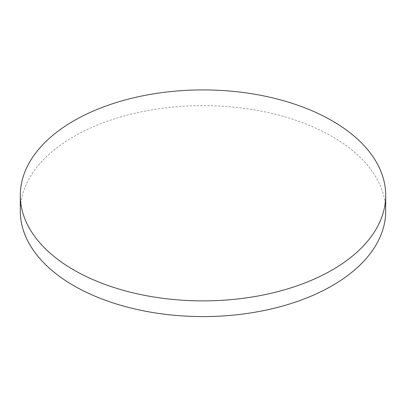 <?xml version="1.0" encoding="UTF-8"?>
<svg xmlns="http://www.w3.org/2000/svg" width="406" height="406" viewBox="0 0 406 406"><rect width="100%" height="100%" fill="white"/><g stroke="black" fill="none" stroke-linecap="round" stroke-linejoin="round"><path stroke-width="0.3" stroke-dasharray="2.03 1.52" d="M385.7 211.11A182.7 105.479 0 0 0 332.189 136.523A182.7 105.479 0 0 0 133.082 113.66A182.7 105.479 0 0 0 20.3 211.11"/><path stroke-width="0.61" d="M20.3 195.398L20.3 211.11A182.7 105.479 0 0 0 73.811 285.697A182.7 105.479 0 0 0 272.918 308.56A182.7 105.479 0 0 0 385.7 211.11L385.7 195.398A182.7 105.479 0 0 0 332.189 120.81A182.7 105.479 0 0 0 73.811 120.81A182.7 105.479 0 0 0 20.3 195.398A182.7 105.479 0 0 0 73.811 269.985A182.7 105.479 0 0 0 332.189 269.985A182.7 105.479 0 0 0 385.7 195.398"/></g></svg>
